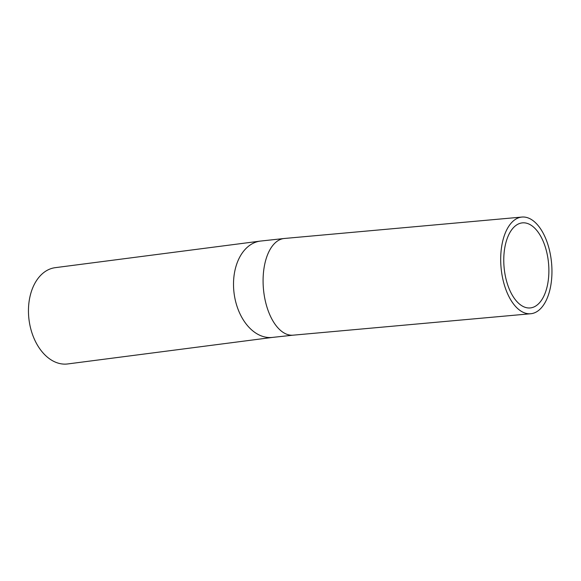 <?xml version="1.0" encoding="UTF-8"?>
<svg xmlns="http://www.w3.org/2000/svg" width="581" height="581" viewBox="0 0 581 581"><rect width="100%" height="100%" fill="white"/><g stroke="black" fill="none" stroke-linecap="round" stroke-linejoin="round"><path stroke-width="0.87" d="M551.95 270.434A48.543 25.361 84.8 0 0 521.963 217.054A48.543 25.361 84.8 0 0 501.069 267.674A48.543 25.361 84.8 0 0 530.685 313.747A48.543 25.361 84.8 0 0 551.95 270.434M548.878 269.831A42.718 22.318 84.8 0 0 522.486 222.857A42.718 22.318 84.8 0 0 504.097 267.405A42.718 22.318 84.8 0 0 530.162 307.945A42.718 22.318 84.8 0 0 548.878 269.831M272.772 337.372A48.543 32.703 82.6 0 1 234.107 293.434A48.543 32.703 82.6 0 1 260.295 241.093L55.246 267.667A48.543 32.703 82.6 0 0 29.05 320.008A48.543 32.703 82.6 0 0 67.723 363.946L272.772 337.372L293.078 335.179A48.543 25.361 84.8 0 1 263.462 289.106A48.543 25.361 84.8 0 1 284.363 238.479L521.963 217.054M530.685 313.747L293.078 335.179M260.295 241.093L284.363 238.479"/></g></svg>
